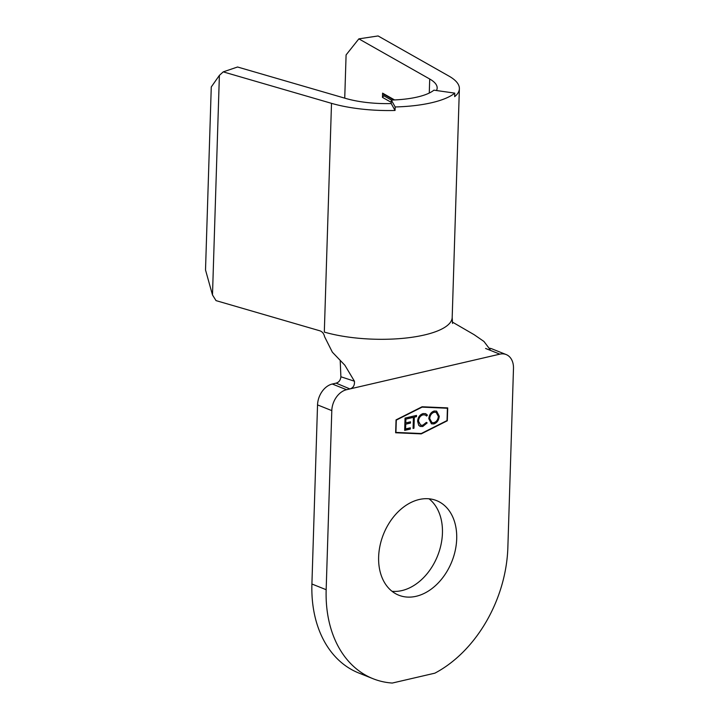 <?xml version="1.0" encoding="UTF-8"?>
<svg xmlns="http://www.w3.org/2000/svg" width="719" height="719" viewBox="0 0 719 719"><rect width="100%" height="100%" fill="white"/><g stroke="black" fill="none" stroke-linecap="round" stroke-linejoin="round"><path stroke-width="1.08" d="M429.027 498.797A50.932 36.813 -68.2 0 1 442.437 533.139A50.932 36.813 -68.2 0 1 392.044 591.306M378.634 556.955A50.932 36.813 -68.2 0 1 436.568 500.604A50.932 36.813 -68.2 0 1 456.7 538.846A50.932 36.813 -68.2 0 1 398.757 595.197A50.932 36.813 -68.2 0 1 378.634 556.955M423.149 413.56L425.684 413.677L427.401 415.133L426.601 416.049L425.217 414.944L423.051 414.836C420.381 415.681 418.862 417.766 418.485 421.082L420.624 425.145L422.781 425.244L426.403 422.368L427.158 422.916L422.754 426.502L420.166 426.412L418.719 425.297L417.595 421.199C418.036 417.137 419.887 414.584 423.149 413.56M404.662 430.384L405.049 418.072L410.657 416.768L410.621 418.036L405.902 419.123L405.786 422.916L410.495 421.819L410.459 423.087L405.741 424.183L405.597 428.919L410.306 427.823L410.27 429.09L404.662 430.384M395.926 432.416L421.262 433.521L447.029 420.561L447.416 408.239L422.089 407.134L396.313 420.094L395.926 432.416L396.313 420.094M413.416 417.38L411.25 417.883L411.295 416.625L416.517 415.411L416.481 416.669L414.315 417.173L413.964 428.227L413.074 428.434L413.416 417.38L411.259 417.73M428.803 418.728C429.198 414.71 430.987 412.14 434.168 410.998L436.595 411.115L439.255 416.247C438.842 420.264 437.044 422.826 433.845 423.931L431.481 423.815L428.803 418.728M223.223 71.873L237.549 67.002L345.821 98.467A55.561 17.265 1.8 0 0 391.217 103.563L395.046 110.474A77.787 24.167 -178.2 0 1 331.504 103.338L223.223 71.873L219.385 75.387L211.269 86.963L205.517 269.967L212.491 294.961L219.385 75.387M436.487 90.531A55.561 17.265 1.8 0 0 437.161 88.024A55.561 17.265 1.8 0 0 429.71 79.009L358.853 38.862L378.086 35.95L448.953 76.097A77.787 24.167 -178.2 0 1 459.378 88.725A77.787 24.167 -178.2 0 1 454.66 96.652L454.776 93.128L433.908 90.163A55.561 17.265 -178.2 0 1 391.325 100.049L391.217 103.563M354.422 381.214C354.791 385.285 353.29 387.865 349.901 388.943L336.097 383.137C338.901 382.337 340.5 380.207 340.887 376.765L354.422 381.214L344.868 365.234L332.358 352.175L324.584 336.708C323.901 333.607 322.328 331.639 319.865 330.803L216.033 300.623L212.491 294.961M344.734 98.152L346.091 54.914L358.853 38.862M391.253 102.35L382.463 97.371L382.598 93.146L383.838 94.36L383.793 95.771L382.463 97.371M394.569 99.932L382.598 93.146M391.325 100.049L395.162 106.96A77.787 24.167 1.8 0 0 454.776 93.128M395.162 106.96L395.046 110.474M391.343 100.04L383.793 95.771M393.724 99.968L383.838 94.36M340.887 376.765L340.204 360.435M452.296 322.022L474.136 334.686L483.959 341.471L490.196 349.713M331.801 410.612L326.165 589.706A118.536 85.678 111.8 0 0 373.008 678.7A118.536 85.678 111.8 0 0 392.277 683.05L434.86 673.173A118.536 85.678 111.8 0 0 507.857 547.554L513.483 368.461A18.523 13.382 111.8 0 0 506.167 354.557A18.523 13.382 111.8 0 0 499.84 354.152L346.549 389.716A18.523 13.382 111.8 0 0 331.801 410.612L317.537 404.905A18.523 13.382 -68.2 0 1 332.286 384.018L336.097 383.137M395.639 432.757L421.244 433.881L447.308 420.777L447.712 407.898L422.098 406.765L396.043 419.878L395.639 432.757M326.165 589.706L311.911 584.008L317.537 404.905M489.513 348.239A18.523 13.382 -68.2 0 1 491.904 348.85L506.167 354.557M311.911 584.008A118.536 85.678 111.8 0 0 358.754 673.002L373.008 678.7M395.639 432.676L421.01 433.791L447.065 420.678L447.47 407.88M447.416 408.239L421.846 407.035L396.079 420.004M410.414 416.822L410.621 418.036M410.378 417.937L405.902 419.123M405.669 419.033L405.786 422.916M410.252 421.882L410.459 423.087M410.216 422.988L405.741 424.183M405.507 424.084L405.597 428.919M410.064 427.877L410.27 429.09M410.028 428.991L404.671 430.232M416.274 415.465L416.481 416.669M416.238 416.58L414.315 417.173M414.072 417.083L413.964 428.227M413.731 428.138L413.074 428.281M425.567 413.632L427.401 415.133M427.167 415.034L426.448 415.861M425.091 414.899L423.051 414.836M422.817 414.737C420.139 415.591 418.62 417.667 418.251 420.983L418.485 421.082M418.251 420.983L420.507 425.1M426.367 422.421L427.158 422.916M426.915 422.826L422.754 426.502M422.511 426.412L420.049 426.358M436.469 411.07L439.255 416.247M439.012 416.148C438.608 420.175 436.801 422.736 433.602 423.833L433.845 423.931M433.602 423.833L431.364 423.77M436.047 412.338L433.934 412.158C431.31 413.057 429.818 415.142 429.459 418.422L431.768 422.529M438.356 416.445L436.163 412.373L434.177 412.257C431.544 413.146 430.052 415.231 429.692 418.512L431.894 422.583L433.845 422.673C436.496 421.819 437.997 419.743 438.356 416.445M429.27 93.039L429.71 79.009M459.378 88.725L452.188 317.474A77.787 24.167 -178.2 0 1 406.864 337.93A77.787 24.167 -178.2 0 1 324.314 332.088L331.504 103.338M332.286 384.018L346.549 389.716M499.84 354.152L485.577 348.454M452.188 317.474L452.539 323.451"/></g></svg>

